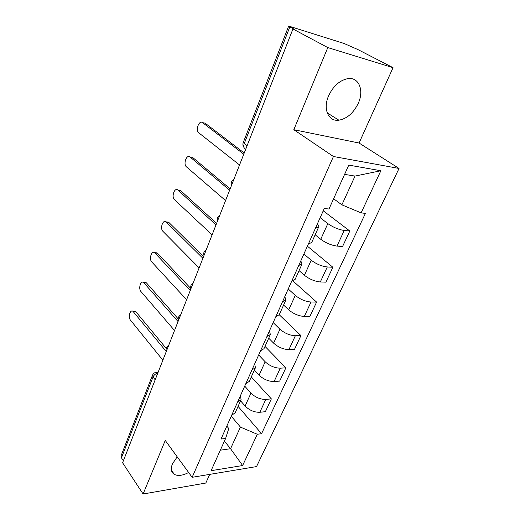 <?xml version="1.0" encoding="UTF-8"?>
<svg xmlns="http://www.w3.org/2000/svg" width="520" height="520" viewBox="0 0 520 520"><rect width="100%" height="100%" fill="white"/><g stroke="black" fill="none" stroke-linecap="round" stroke-linejoin="round"><path stroke-width="0.78" d="M328.582 95.882C322.692 109.109 328.484 121.817 338.91 120.192C347.041 118.677 353.483 113.061 358.235 103.356C364.435 90.194 358.716 76.382 347.262 78.734C339.287 80.645 333.06 86.366 328.582 95.882M177.203 456.826L172.425 463.899C170.475 468.916 171.139 472.433 174.415 474.448C178.113 476.203 182.852 475.547 188.624 472.491M393.042 67.672L327.795 47.574L292.942 28.977L122.59 462.761L143.097 494L165.25 440.447L192.14 477.308L256.542 466.583L399.041 168.461L359.073 143.026L393.042 67.672L357.857 49.543L344.038 43.466L288.685 26.065L289.842 26.884L244.153 143.806C243.295 146.477 243.822 148.285 245.726 149.214M143.097 494L205.816 483.041L209.716 474.383M327.795 47.574L293.813 129.701L333.431 156.501L192.14 477.308M292.942 28.977L294.983 29.62L289.842 26.884M123.37 460.779L121.433 457.841L121.108 455.683M240.565 400.81L245.108 406.036C249.399 410.312 254.306 412.393 259.825 412.282L265.369 411.684L271.356 398.885L265.805 399.412C260.267 399.457 255.32 397.365 250.965 393.12L244.719 386.12M231.654 415.298L235.177 412.802L240.955 399.945M251.297 376.916L271.356 398.885M240.435 395.694L241.085 399.646L237.582 402.064M254.371 370.078L259.103 375.18C263.549 379.373 268.548 381.491 274.099 381.531L279.663 381.108L285.87 367.829L280.306 368.173C274.736 368.062 269.698 365.931 265.181 361.777L258.681 354.952M245.823 383.656L249.301 381.368L255.314 367.978M265.012 346.398L285.87 367.829M254.664 363.928L255.444 367.699L251.986 369.902M268.704 338.175L273.624 343.148C278.239 347.25 283.342 349.401 288.918 349.609L294.495 349.375L300.937 335.582L295.36 335.731C289.77 335.452 284.628 333.281 279.942 329.225L273.175 322.589M260.553 350.772L263.978 348.706L270.244 334.757M275.873 316.563L279.24 314.743L300.937 335.582M269.445 330.915L270.361 334.497L266.962 336.459M283.595 305.052L288.717 309.868C293.507 313.865 298.708 316.062 304.317 316.446L309.901 316.413L316.596 302.088L311.012 302.022C305.389 301.555 300.144 299.351 295.282 295.399L288.23 288.977M292.825 280.846L316.596 302.088M284.817 296.595L285.877 299.962L282.542 301.672M299.065 270.615L304.408 275.275C309.381 279.156 314.685 281.385 320.32 281.964L325.91 282.159L332.878 267.254L327.288 266.962C321.639 266.298 316.29 264.05 311.24 260.221L303.882 254.026M291.824 280.95L295.12 279.403L301.938 264.225M307.392 246.188L332.878 267.254M300.814 260.871L302.029 264.017L298.772 265.44M315.159 234.8L320.736 239.278C325.904 243.035 331.312 245.303 336.979 246.09L342.57 246.519L349.817 231.01L344.227 230.471C338.559 229.593 333.093 227.305 327.841 223.607L320.164 217.672M308.438 243.847L311.656 242.593L318.78 226.746M323.239 210.802L349.817 231.01M317.48 223.672L318.864 226.558C318.565 227.344 317.506 227.721 315.679 227.682M224.425 441.097L230.555 448.721L240.428 427.096L231.264 416.169M226.811 426.114L228.787 428.512L225.622 438.445L211.094 470.685L242.625 465.543L230.555 448.721L220.324 450.19M333.606 198.764L341.894 204.841L355.017 176.085L380.874 170.736L348.771 165.107L328.985 209.027L324.292 208.462L221.013 439.049L225.622 438.445M380.874 170.736L361.107 212.881L341.894 204.841M240.428 427.096L257.296 434.265L261.56 433.7L365.411 213.395L361.107 212.881M257.296 434.265L242.625 465.543M399.041 168.461L333.431 156.501M359.073 143.026L293.813 129.701M355.017 176.085L344.591 174.382M238.069 406.367L261.56 433.7M133.62 311.259L135.291 311.259L135.954 311.838L166.276 348.478M166.27 351.533L132.899 311.259C130.039 309.303 127.92 317.298 130.513 320.183L162.87 360.185M144.183 282.477L145.99 282.529L146.523 282.99L178.165 318.851M178.048 321.542L143.578 282.458C140.602 280.261 138.203 288.665 140.966 291.551L174.531 330.499M155.109 252.72L157.443 253.175L190.964 288.652M190.249 290.472L154.629 252.694C151.535 250.231 148.817 259.077 151.769 261.957L186.608 299.748M166.426 221.942L168.74 222.339L203.554 256.594M202.897 258.271L166.069 221.91C162.858 219.154 159.79 228.488 162.935 231.348L199.121 267.891M178.152 190.086L180.356 190.353L216.606 223.353M216.014 224.874L177.905 190.06C174.59 186.992 171.132 196.853 174.499 199.68L212.095 234.852M190.411 157.047L192.543 157.378L230.159 188.858M229.625 190.203L190.08 156.995C186.68 153.855 182.936 164.06 186.433 166.855L225.556 200.564M203.242 122.785L205.088 123.142L244.225 153.036M243.763 154.2L202.605 122.668C199.186 119.743 195.273 129.805 198.66 132.737L239.538 164.964M327.841 223.607L320.736 239.278M311.24 260.221L304.408 275.275M295.282 295.399L288.717 309.868M279.942 329.225L273.624 343.148M265.181 361.777L259.103 375.18M250.965 393.12L245.108 406.036M327.288 266.962L320.32 281.964M311.012 302.022L304.317 316.446M295.36 335.731L288.918 349.609M280.306 368.173L274.099 381.531M265.805 399.412L259.825 412.282M344.227 230.471L336.979 246.09M157.807 373.081C155.584 373.646 153.992 374.953 153.023 377L121.433 457.841M155.181 379.776L153.023 377L152.581 374.998M247.006 145.951L243.23 142.603C242.606 144.365 242.873 146.016 244.03 147.556M243.256 142.526L288.685 26.065M155.909 372.34L157.989 372.625M133.555 311.838L135.954 311.838M144.112 282.925L146.523 282.99M155.019 253.039L157.443 253.175M166.303 222.125L168.74 222.339M177.983 190.125L180.433 190.424M190.08 156.995L192.543 157.378M202.605 122.668L205.088 123.142M338.91 120.192L327.23 112.912M174.415 474.448L171.431 470.256M168.513 345.82C166.406 347.132 165.685 348.972 166.348 351.332M180.635 314.958C178.497 316.284 177.769 318.142 178.444 320.528M193.2 282.964C191.029 284.297 190.287 286.182 190.983 288.6M206.239 249.763C204.029 251.114 203.281 253.019 203.989 255.483M219.778 215.28C217.529 216.658 216.769 218.595 217.49 221.104M233.85 179.452C231.556 180.85 230.776 182.832 231.517 185.393M285.772 300.203L279.24 314.743M121.043 455.851L152.51 375.174C153.484 373.074 155.149 372.112 157.521 372.288L158.132 372.255M132.899 311.259L135.291 311.259M143.578 282.458L145.99 282.529M154.629 252.694L157.053 252.831M166.069 221.91L168.506 222.125M177.905 190.06L180.356 190.353"/></g></svg>
